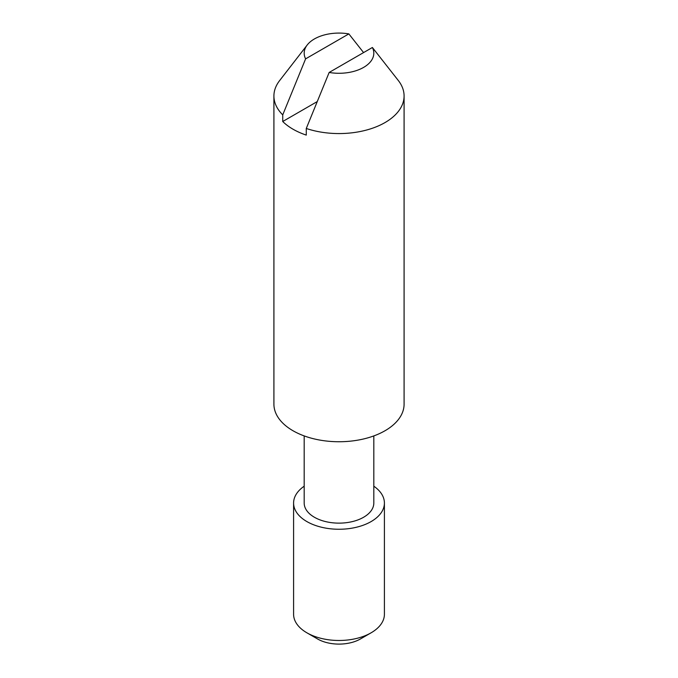<?xml version="1.0" encoding="UTF-8"?>
<svg xmlns="http://www.w3.org/2000/svg" width="678" height="678" viewBox="0 0 678 678"><rect width="100%" height="100%" fill="white"/><g stroke="black" fill="none" stroke-linecap="round" stroke-linejoin="round"><path stroke-width="1.02" d="M282.734 121.506L282.734 114.879A65.088 37.578 180 0 1 273.912 95.988L273.912 404.164A65.088 37.578 0 0 0 292.981 430.733A65.088 37.578 180 0 0 363.908 438.886A65.088 37.578 180 0 0 404.088 404.164L404.088 95.988A65.088 37.578 180 0 0 398.418 80.648L372.392 47.494A34.815 20.103 0 0 1 363.62 67.393A34.815 20.103 0 0 1 329.152 72.461L306.278 128.473L306.278 135.1A65.088 37.578 180 0 1 292.981 129.184A65.088 37.578 180 0 1 282.734 121.506L317.024 101.708M363.577 52.579L348.848 33.9L305.609 58.859L282.734 114.879M305.609 58.859A34.815 20.103 180 0 1 307.219 44.977A34.815 20.103 180 0 1 348.848 33.9M273.912 95.988A65.088 37.578 180 0 1 279.582 80.648L307.219 44.977M304.185 435.912L304.185 503.034A34.815 20.103 180 0 0 325.677 521.602A34.815 20.103 180 0 0 363.62 517.246A34.815 20.103 0 0 0 373.815 503.034L373.815 435.912M373.815 486.202A45.409 26.213 180 0 1 384.409 503.034A45.409 26.213 180 0 1 371.112 521.577A45.409 26.213 180 0 1 306.888 521.577A45.409 26.213 180 0 1 293.591 503.034A45.409 26.213 180 0 1 304.185 486.202M384.409 503.034L384.409 614.26A45.409 26.213 180 0 1 371.112 632.803A45.409 26.213 180 0 1 306.888 632.803L317.592 638.981L306.888 632.803A45.409 26.213 0 0 1 293.591 614.26L293.591 503.034M371.112 632.803L360.408 638.981A30.273 17.475 180 0 1 317.592 638.981M404.088 95.988A65.088 37.578 180 0 1 371.459 128.566A65.088 37.578 180 0 1 306.278 128.473M329.152 72.461L372.392 47.494"/></g></svg>
